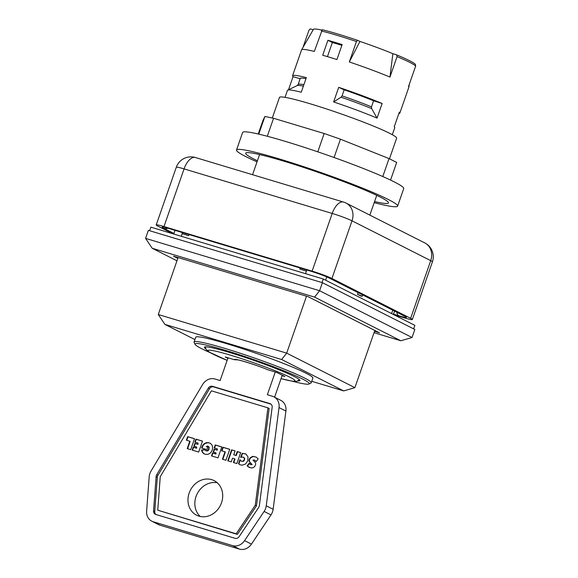 <?xml version="1.0" encoding="UTF-8"?>
<svg xmlns="http://www.w3.org/2000/svg" width="578" height="578" viewBox="0 0 578 578"><rect width="100%" height="100%" fill="white"/><g stroke="black" fill="none" stroke-linecap="round" stroke-linejoin="round"><path stroke-width="0.87" d="M306.506 296.196L286.681 353.136L158.271 314.511L178.103 257.571M374.819 330.45L354.899 387.657L286.681 353.136L281.667 359.516L343.693 390.916L311.744 381.307M374.515 331.331L379.536 332.841L308.052 296.659L173.501 256.191L177.822 258.373M341.88 45.344A46.912 3.562 -160.8 0 0 332.357 42.541L327.444 56.63M237.847 359.798L237.262 359.805C238.757 359.624 257.961 365.513 267.802 369.747L276.985 372.543L284.889 376.538L282.071 375.693M275.265 372.022L267.354 394.752L272.52 396.313A11.632 10.093 116.8 0 1 273.958 396.884A11.632 10.093 116.8 0 1 279.029 407.577L266.248 505.801A11.632 10.093 116.8 0 1 264.117 511.443L244.581 540.625A11.632 10.093 116.8 0 1 232.58 545.625L153.192 521.746A11.632 10.093 116.8 0 1 151.754 521.168A11.632 10.093 116.8 0 1 146.617 511.162L149.182 476.872A11.632 10.093 116.8 0 1 151.01 471.135L202.582 384.58A11.632 10.093 116.8 0 1 214.958 378.995L220.124 380.548L228.043 357.818M156.111 476.626A3.88 3.367 116.8 0 1 156.725 474.711L208.29 388.156A3.88 3.367 116.8 0 1 212.415 386.299L269.977 403.61A3.88 3.367 116.8 0 1 270.461 403.805A3.88 3.367 116.8 0 1 272.151 407.367L259.37 505.584A3.88 3.367 116.8 0 1 258.662 507.47L239.119 536.659A3.88 3.367 116.8 0 1 235.123 538.32L155.735 514.442A3.88 3.367 116.8 0 1 155.258 514.247A3.88 3.367 116.8 0 1 153.546 510.916L156.111 476.626L157.317 477.233L154.745 511.523A3.88 3.367 -63.2 0 0 155.901 514.492M227.869 358.309L225.232 356.973L234.401 359.733L237.955 359.913M258.236 134.002L262.889 120.643L264.912 116.467L273.553 118.28L324.164 133.504L340.449 139.19L389.037 158.582L396.681 162.454L390.547 180.083M389.037 158.582L382.78 176.543M264.912 116.467L258.763 134.125M273.553 118.28L267.296 136.256M324.164 133.504L317.784 151.826M340.449 139.19L334.07 157.512M397.621 206.108L403.726 188.58A85.291 6.474 -160.8 0 0 285.373 141.4A85.291 6.474 -160.8 0 0 242.63 132.485L236.525 150.005A85.291 6.474 19.2 0 1 279.268 158.921A85.291 6.474 19.2 0 1 397.621 206.108A85.291 6.474 19.2 0 1 374.19 202.654M257.029 161.854A85.291 6.474 19.2 0 1 236.525 150.005M257.412 160.756A75.602 5.744 19.2 0 1 245.679 153.192A75.602 5.744 19.2 0 1 283.567 161.096A75.602 5.744 19.2 0 1 388.467 202.921A75.602 5.744 19.2 0 1 374.573 201.556M173.075 233.83L157.917 226.157A15.505 1.178 19.2 0 1 156.212 224.95A15.505 1.178 19.2 0 1 163.979 226.569L312.12 271.133A15.505 1.178 19.2 0 1 331.931 278.502L410.633 318.334A15.505 1.178 19.2 0 1 412.338 319.54A15.505 1.178 19.2 0 1 404.564 317.922L393.69 314.649M322.04 282.584L323.283 279.008L150.88 227.154L149.637 230.723M413.646 328.875L414.867 325.363L323.283 279.008M322.387 282.685L148.373 230.347L145.577 238.374L319.591 290.72L412.035 337.509L414.831 329.474L322.387 282.685L319.591 290.72L314.577 297.106L400.836 340.76L374.038 332.704M389.464 158.798L396.631 138.221A62.034 4.711 -160.8 0 0 310.559 103.903A62.034 4.711 -160.8 0 0 279.47 97.422L272.296 118.02M176.976 260.801L152.202 248.265L145.577 238.374M400.836 340.76L412.035 337.509M152.202 248.265L314.577 297.106M392.31 134.71L394.738 127.738A56.796 4.313 -160.8 0 0 394.695 127.37A56.796 4.313 -160.8 0 0 394.232 126.806L399.319 112.197A56.796 4.313 19.2 0 1 399.824 113.136A56.796 4.313 19.2 0 1 398.849 113.548M397.064 56.63L389.948 77.069A56.796 4.313 -160.8 0 0 349.322 61.962L356.445 41.515L357.544 40.33L359.957 41.428A52.338 3.974 19.2 0 1 392.867 53.675L396.645 54.874L397.064 56.63A56.796 4.313 19.2 0 1 415.661 66.044L415.387 64.36A55.9 4.248 -160.8 0 0 396.645 54.874M302.988 47.41L308.999 30.135L310.292 28.9L313.225 29.724M357.544 40.33A55.9 4.248 -160.8 0 0 322.264 29.716L314.316 51.428A56.796 4.313 -160.8 0 0 301.6 49.795L313.435 29.362A52.338 3.974 19.2 0 1 321.997 30.128M399.824 113.136L408.848 87.213A56.796 4.313 -160.8 0 0 408.863 87.148A56.796 4.313 -160.8 0 0 408.545 86.483L415.661 66.044M321.433 30.988A56.796 4.313 19.2 0 1 356.445 41.515M301.6 49.795A56.796 4.313 -160.8 0 0 301.572 49.852L292.547 75.776A56.796 4.313 19.2 0 1 306.347 77.611L301.261 92.213A56.796 4.313 -160.8 0 0 287.728 90.125A56.796 4.313 -160.8 0 0 287.461 90.378L285.033 97.35M288.516 89.742L293.053 76.708A56.796 4.313 19.2 0 1 292.547 75.776M382.13 103.498L377.044 118.107A56.796 4.313 -160.8 0 0 333.622 101.945L338.701 87.343A56.796 4.313 19.2 0 1 382.13 103.498L373.576 100.789L371.473 106.822L371.676 108.599L377.044 118.107M327.914 40.287A56.796 4.313 19.2 0 1 342.147 44.571L336.931 59.541A56.796 4.313 -160.8 0 0 322.697 55.257L327.914 40.287L332.357 42.541M392.867 53.675L389.948 77.069M349.322 61.962L359.957 41.428M338.701 87.343L344.156 89.843A48.653 3.692 19.2 0 1 373.576 100.789M293.053 76.708L300.148 78.709M303.891 84.677A48.653 3.692 -160.8 0 0 298.14 84.482L300.235 78.456A48.653 3.692 19.2 0 1 305.986 78.651M344.156 89.843L342.06 95.876L341.049 97.205A49.34 3.75 19.2 0 1 371.676 108.599M333.622 101.945L341.049 97.205M362.594 294.917L362.211 296.268L360.903 296.052L357.471 294.31L358.1 292.649M188.984 234.545L188.645 235.701L182.048 233.613L188.645 235.701M306.723 269.962L306.383 271.111L299.787 269.03L306.383 271.111L305.495 273.661M362.211 296.268L357.471 294.31M194.902 339.582L164.896 324.395L281.667 359.516M308.97 384.023L310.935 383.084A62.034 4.711 -160.8 0 0 311.224 382.802L312.879 378.055A62.034 4.711 -160.8 0 0 306.051 373.222A62.034 4.711 -160.8 0 0 240.881 348.158A62.034 4.711 -160.8 0 0 195.718 337.256L194.064 342.003A62.034 4.711 -160.8 0 0 194.114 342.4L195.068 344.358A60.48 4.595 19.2 0 1 236.944 353.924A60.48 4.595 19.2 0 1 302.59 379.038A60.48 4.595 19.2 0 1 308.97 384.023A60.48 4.595 19.2 0 1 292.143 381.177M343.693 390.916L354.899 387.657M164.896 324.395L158.271 314.511M160.251 476.677L157.743 510.208L236.164 533.797L255.266 505.259L267.939 407.837L211.396 390.829L160.251 476.677M236.879 463.549L233.389 462.501L234.661 458.853L232.529 458.217L231.258 461.858L227.775 460.81L231.59 449.865L235.073 450.912L233.729 454.77L235.86 455.413L237.204 451.555L240.686 452.603L236.879 463.549M225.94 460.254L222.443 459.207L225.023 451.808L221.627 450.789L222.862 447.242L229.748 449.316L225.94 460.254M217.985 457.863L211.497 455.912L212.531 452.942L215.601 453.867L215.962 452.82L213.181 451.982L214.156 449.171L216.945 450.009L217.342 448.86L214.2 447.914L215.233 444.944L221.793 446.917L217.985 457.863M198.688 452.061L192.199 450.11L193.233 447.134L196.303 448.058L196.665 447.011L193.883 446.173L194.858 443.362L197.647 444.2L198.044 443.059L194.902 442.112L195.935 439.143L202.495 441.115L198.688 452.061M190.711 449.662L187.214 448.607L189.794 441.216L186.398 440.19L187.64 436.643L194.519 438.716L190.711 449.662M210.37 443.355L211.895 444.887L212.617 446.982L212.502 449.25L211.562 451.555L209.966 453.34L207.972 454.322L205.862 454.431L203.759 453.672L202.278 452.162L201.534 450.002L205.096 449.633L205.457 450.486L206.859 450.999L208.535 449.453L208.954 447.415L207.784 446.035L206.317 446.512L207.798 447.032L206.902 449.605L201.541 447.993L202.553 445.522L204.113 443.752L206.158 442.712L208.261 442.589L210.37 443.355M256.112 457.075L258.214 458.903L256.032 461.634L254.399 459.936L253.027 460.102L255.584 462.949L255.664 464.43L254.746 466.439L253.381 467.566L251.365 468.014L247.948 466.634L247.131 465.803L249.19 463.26L250.57 464.611L251.82 464.43L249.118 461.468L249.039 459.98L249.949 457.986L252.716 456.338L256.112 457.075M245.961 454.055L247.998 456.866L247.803 460.767L245.52 464.033L242.095 465.203L239.942 464.719L238.519 463.722L239.935 459.669L241.199 461.143L242.991 461.222L244.14 459.958L244.35 458.166L243.157 457.032L240.643 457.393L242.189 453.304L245.939 454.055M189.172 493.041A19.385 16.827 116.8 0 1 214.098 480.607A19.385 16.827 116.8 0 1 220.355 505.504A19.385 16.827 116.8 0 1 196.592 515.2A19.385 16.827 116.8 0 1 189.172 493.041M151.754 521.168L158.625 524.643A11.632 10.093 -63.2 0 0 160.07 525.221L239.451 549.1A11.632 10.093 -63.2 0 0 251.452 544.108L270.988 514.919A11.632 10.093 -63.2 0 0 273.127 509.276L285.9 411.059A11.632 10.093 -63.2 0 0 280.836 400.366L273.958 396.884M274.586 397.202L282.245 375.201M217.306 482.811A19.385 16.827 -63.2 0 0 196.043 496.516A19.385 16.827 -63.2 0 0 200.263 516.479M271.017 404.174L213.614 386.906A3.88 3.367 -63.2 0 0 209.489 388.77L157.924 475.318A3.88 3.367 -63.2 0 0 157.317 477.233M157.743 510.208L237.37 534.404L256.473 505.866L269.146 408.451L267.939 407.837M255.266 505.259L256.473 505.866M236.164 533.797L237.37 534.404M245.585 453.853L242.536 453.477L241.12 457.212M243.316 457.075L244.631 458.181L244.487 460.131L243.338 461.396L241.199 461.143M240.181 460.117L238.866 463.896L240 464.741M256.155 457.104L253.063 456.512L250.288 458.159L249.385 460.153L249.465 461.641L252.167 464.604L250.57 464.611M249.414 463.578L247.471 465.976L249.436 467.566M254.399 459.936L256.148 461.49M250.332 462.978L251.004 463.346M210.038 443.174L207.892 442.705L205.096 443.492L203.355 444.995L201.903 448.102M207.777 447.097L206.274 446.57M207.964 446.1L209.222 447.242L208.882 449.626L207.863 450.898L206.006 450.898M205.168 449.836L201.881 450.175L202.625 452.336L204.431 454.019M194.497 438.781L187.98 436.816L186.766 440.306M189.794 441.216L190.133 441.39L187.583 448.723M202.473 441.18L196.274 439.316L195.263 442.221M198.044 443.059L197.987 444.374L195.205 443.536L194.244 446.288M196.665 447.011L196.643 448.232L193.572 447.314L192.561 450.219M221.771 446.982L215.58 445.118L214.561 448.029M217.342 448.86L217.285 450.183L214.503 449.344L213.549 452.09M215.962 452.82L215.941 454.041L212.877 453.116L211.866 456.02M229.726 449.373L223.209 447.415L221.995 450.898M225.023 451.808L225.362 451.982L222.812 459.315M240.665 452.668L237.551 451.729L236.207 455.587L233.729 454.77M235.051 450.977L231.93 450.038L228.144 460.919M234.661 458.853L235.008 459.026L233.758 462.61M205.71 348.765A50.597 3.844 19.2 0 1 204.352 347.226A50.597 3.844 19.2 0 1 241.192 356.12A50.597 3.844 19.2 0 1 294.346 376.56A50.597 3.844 19.2 0 1 299.917 380.505A50.597 3.844 19.2 0 1 297.894 380.866M210.024 352.58A60.48 4.595 19.2 0 1 195.068 344.358M311.224 382.802A62.034 4.711 -160.8 0 0 304.396 377.969A62.034 4.711 -160.8 0 0 239.227 352.905A62.034 4.711 -160.8 0 0 194.064 342.003M167.873 228.223A7.752 6.726 116.8 0 1 163.863 228.368L173.942 233.469M169.925 228.78A7.752 3.808 -73.3 0 0 170.235 228.902L310.61 271.133A7.752 3.808 -73.3 0 1 310.299 271.003L169.925 228.78A15.505 1.178 -160.8 0 0 163.863 228.368M393.51 314.172L398.625 315.711A15.505 1.178 -160.8 0 0 404.687 316.123L330.11 278.379A7.752 6.726 116.8 0 1 329.157 277.989L403.726 315.74A7.752 6.726 -63.2 0 0 404.687 316.123M396.934 312.301A7.752 3.808 106.7 0 0 398.625 315.711M410.633 318.334L430.718 260.649A15.505 13.46 -63.2 0 0 424.779 242.919L346.085 203.088A15.505 13.46 116.8 0 1 352.016 220.818L430.718 260.649A15.505 1.178 19.2 0 1 432.423 261.856A15.505 15.505 0 0 0 424.779 242.919M312.12 271.133L332.206 213.448A15.505 7.615 -73.3 0 1 343.549 202.076L195.407 157.519A15.505 7.615 106.7 0 0 184.071 168.892L332.206 213.448A15.505 1.178 19.2 0 1 352.016 220.818L331.931 278.502M195.407 157.519A15.505 15.505 0 0 0 176.297 167.266A15.505 1.178 19.2 0 1 184.071 168.892L163.979 226.569M330.11 278.379A15.505 1.178 -160.8 0 0 310.299 271.003M392.765 310.191L391.588 313.579M306.781 269.977L306.383 271.111M325.602 280.186L326.751 276.898M181.29 236.301L182.178 233.75M371.473 106.822A48.653 3.692 -160.8 0 0 342.06 95.876M298.14 84.482L297.186 85.587A49.34 3.75 19.2 0 1 303.385 86.122M160.07 525.221L153.192 521.746M239.451 549.1L232.58 545.625M251.452 544.108L244.581 540.625M270.988 514.919L264.117 511.443M273.127 509.276L266.248 505.801M285.9 411.059L279.029 407.577M208.29 388.156L209.489 388.77M156.725 474.711L157.924 475.318M212.415 386.299L213.614 386.906M269.977 403.61L270.894 404.08M153.546 510.916L154.745 511.523M205.313 346.843L206.057 349.387L209.352 352.183L227.161 360.361A46.139 3.504 19.2 0 1 213.007 354.112A46.139 3.504 19.2 0 1 231.056 355.34A46.139 3.504 19.2 0 1 287.056 375.845A46.139 3.504 19.2 0 1 281.045 378.641M268.452 369.978A22.275 1.691 -160.8 0 0 245.513 361.857A22.275 1.691 -160.8 0 0 234.401 359.733M259.573 154.557L252.557 174.708M376.733 195.357L369.848 215.117M346.085 203.088A15.505 15.505 0 0 0 343.549 202.076M176.297 167.266L156.212 224.95M170.235 228.902L165.221 227.494M329.157 277.989C324.822 275.937 318.644 273.647 310.61 271.133M432.423 261.856L412.338 319.54M394.572 311.101L393.394 314.497M175.026 230.347L173.747 234.032M394.312 126.589L394.695 127.37M409.267 84.417L408.863 87.148M297.186 85.587L287.728 90.125M300.206 267.997L299.787 269.03M182.475 232.587L182.048 233.613M281.038 378.655L292.078 381.162L295.755 381.422L297.229 381.14L299.404 379.609"/></g></svg>
